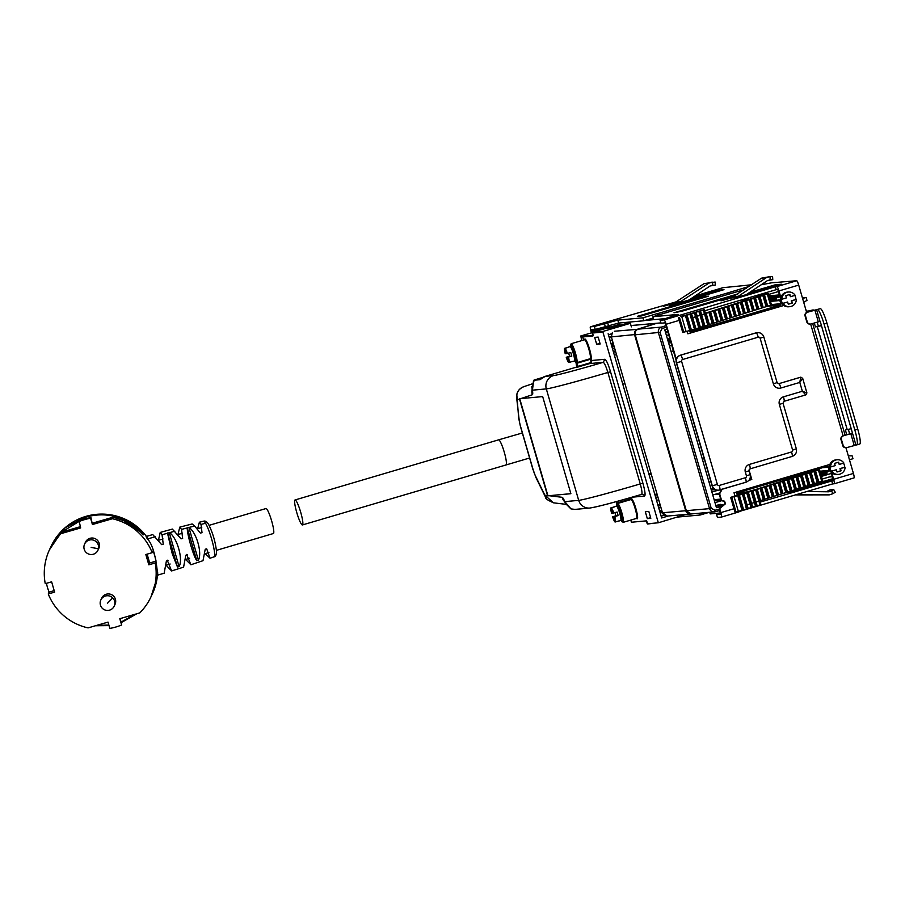 <?xml version="1.0" encoding="UTF-8"?>
<svg xmlns="http://www.w3.org/2000/svg" width="905" height="905" viewBox="0 0 905 905"><rect width="100%" height="100%" fill="white"/><g stroke="black" fill="none" stroke-linecap="round" stroke-linejoin="round"><path stroke-width="1.36" d="M610.253 325.268A3.982 3.937 84.8 0 0 609.721 327.237M611.384 343.911A4.22 4.163 84.8 0 0 612.843 342.033M612.38 348.323L614.619 348.12M613.228 351.264L615.468 351.061M609.291 337.735L611.542 337.52M610.151 340.676L612.391 340.472M609.031 336.83L611.282 336.615M665.322 331.671L667.743 331.456M667.867 331.875L665.571 332.554M767.01 306.331L780.008 305.143L690.685 331.524A0.916 0.905 84.8 0 1 689.553 330.902L689.542 330.845M780.008 305.143A1.154 1.143 84.8 0 0 780.777 303.707L779.861 300.539A0.916 0.905 84.8 0 0 778.809 299.894L777.191 300.222A0.611 0.611 84.8 0 1 776.49 299.793L776.151 298.616A0.611 0.611 84.8 0 1 776.558 297.858L780.155 296.795M802.384 297.779L806.106 297.44L802.588 298.469M803.697 302.304L806.966 300.381L806.106 297.44M669.508 346.083L671.793 345.416M666.431 335.495L668.716 334.816M670.944 342.463L668.648 343.142M657.03 494.085L655.254 494.254A8.122 8.032 84.8 0 0 654.79 494.311M710.866 481.664L709.045 482.195M659.462 504.696A4.22 4.163 84.8 0 0 659.869 503.893M719.656 492.965L712.767 495.001M721.568 500.714L714.995 502.66M715.844 505.601L720.256 504.3L723.367 505.069M737.315 495.295L736.93 493.938A0.916 0.905 84.8 0 1 737.541 492.795L826.865 466.414A1.154 1.143 84.8 0 1 828.279 467.206L829.206 470.374A0.916 0.905 84.8 0 1 828.663 471.494L827.125 472.093A0.611 0.611 84.8 0 0 826.763 472.84L827.102 474.016A0.611 0.611 84.8 0 0 827.86 474.435L831.457 473.372M849.444 459.751L852.963 458.711L852.103 455.769L848.336 455.928M718.208 490.205L711.918 492.06M655.639 497.241L657.878 497.037M656.498 500.182L658.738 499.979M655.039 495.159L657.279 494.956M711.319 490.012L715.346 489.639M659.575 510.782L661.815 510.567M658.716 507.829L660.955 507.626M658.173 505.963L660.412 505.759M714.452 500.804L721.025 500.205M832.476 476.878L830.994 476.833A1.539 1.516 84.8 0 0 831.831 476.211M859.682 444.027A15.328 2.296 -106.5 0 0 859.75 444.016L856.843 444.864A15.328 2.296 -106.5 0 1 856.775 444.887L846.933 447.556A3.066 3.032 -95.2 0 1 846.356 447.67L845.892 447.715A3.066 3.032 -95.2 0 1 842.713 445.52L840.994 439.626A3.066 3.032 -95.2 0 1 843.053 435.825L852.657 433.009M846.356 447.67A3.066 3.032 -95.2 0 1 843.177 445.475L841.469 439.592A3.066 3.032 -95.2 0 1 843.517 435.791L843.053 435.825M856.843 444.864A15.328 2.296 -106.5 0 0 854.829 429.954L824.048 324.001A15.328 2.296 -106.5 0 0 817.441 309.51L807.611 312.18A3.066 3.032 84.8 0 0 805.552 315.981L807.26 321.875A3.066 3.032 84.8 0 0 811.027 323.956L820.213 321.332L855.892 444.966M859.75 444.016A15.328 2.296 -106.5 0 0 857.736 429.094L826.955 323.153L824.048 324.001M854.207 445.418L850.791 433.642L843.517 435.791M850.791 433.642L852.476 433.19M826.955 323.153A15.328 2.296 73.5 0 0 820.349 308.65L807.136 312.225A3.066 3.032 84.8 0 0 805.088 316.026L806.796 321.909A3.066 3.032 84.8 0 0 809.986 324.103L810.45 324.069M821.435 325.54L815.428 326.897L821.027 325.789M846.752 434.739L845.349 429.898L850.96 428.8M847.238 429.728L817.317 326.728M806.366 311.49L813.165 309.895L810.258 310.754L810.642 311.196M817.192 322.135L818.335 326.038M848.37 429.445L849.659 433.88M814.285 322.995L815.428 326.897M809.217 311.614L809.002 310.868L810.258 310.754M780.913 297.745L778.933 290.935L798.696 285.098L806.4 311.58L807.203 312.202M809.002 310.868L806.977 311.411M676.318 359.342L666.125 324.25A4.604 0.69 73.5 0 0 664.146 319.906L660.186 320.268L661.046 323.209L665.005 322.847L665.661 324.295L676.125 360.314M782.225 303.922L782.746 305.698L687.823 333.73M778.933 290.935A4.604 0.69 73.5 0 0 776.954 286.58L775.325 286.738L776.173 289.679L777.802 289.532L780.744 298.808M828.935 464.695L829.478 466.561M830.96 471.675L833.392 480.815L831.752 480.974L832.611 483.915L742.756 510.454M722.156 489.254L719.645 493.791L721.613 500.578L724.645 501.223L725.403 503.836L719.294 508.893L720.584 514.131L716.511 514.493L720.504 513.09M719.294 508.893L724.939 503.87L724.181 501.268L721.149 500.623L719.181 493.836L721.624 489.413M750.392 476.335L751.331 479.537L749.012 480.227M798.696 285.098A4.604 0.69 -106.5 0 0 796.717 280.742L771.592 282.812L761.082 284.815M749.023 469.967L751.795 479.492L748.899 480.351M719.758 508.848L720.844 512.603A4.604 0.69 73.5 0 1 721.455 517.072L717.473 517.445L716.624 514.504M734.973 496.019L734.012 492.739L829.376 464.57L829.647 465.487M831.672 472.478L833.652 479.288A4.604 0.69 73.5 0 1 834.252 483.756L832.611 483.915M834.274 483.756L854.003 477.919A4.604 0.69 -106.5 0 0 854.026 477.919A4.604 0.69 -106.5 0 0 853.426 473.451L845.949 447.704M687.178 331.513L687.845 333.809L783.21 305.652L782.938 304.725M682.54 316.184A4.604 0.69 -106.5 0 0 681.589 314.748L775.325 286.738M661.046 323.209L660.084 320.257L678.06 314.499M738.899 511.925L721.455 517.072A4.604 0.69 73.5 0 1 721.432 517.083L738.876 511.925A4.604 0.69 -106.5 0 0 738.899 511.925A4.604 0.69 -106.5 0 0 739.046 511.517M716.511 514.493L717.473 517.445M834.252 483.756A4.604 0.69 73.5 0 1 834.24 483.768L854.026 477.919M776.173 289.679L704.769 310.766M741.727 510.759L739.046 511.54M831.752 480.974L760.347 502.06M744.034 289.804L735.946 292.055A4.604 0.69 73.5 0 1 735.946 292.055A4.604 0.69 73.5 0 0 735.912 292.066M666.318 312.757A4.604 0.69 73.5 0 1 666.442 312.576A4.604 0.69 73.5 0 1 666.465 312.576L652.912 316.716L653.772 319.669L664.7 318.662M652.912 316.716L678.037 314.42M749.77 292.338L775.381 284.77L781.422 284.215L735.708 297.722M733.729 296.659L738.378 296.24L766.218 277.733L761.558 278.163L731.014 298.017L735.663 297.587L731.014 298.017L721.014 300.833L731.704 297.666M775.381 284.77L775.709 285.912M742.383 301.489L741.885 299.804M682.178 311.207A4.604 0.69 73.5 0 1 682.268 311.128L673.965 312.779L737.88 293.91M682.268 311.128A4.604 0.69 73.5 0 1 682.28 311.128L735.697 295.358L682.268 311.128M720.471 512.965L710.199 513.904L709.746 512.332M832.136 480.148L831.808 479.005L786.762 492.309M778.051 495.012L780.246 494.379M792.135 491.958L787.441 492.252L782.225 493.802M833.313 479.797L792.101 491.834M833.064 478.892L831.808 479.005M793.108 476.392A3.066 3.032 84.8 0 1 793.38 477.026L793.527 477.546M776.954 282.552A4.604 4.548 84.8 0 0 774.861 282.518M775.427 282.428L772.169 282.733A4.604 4.548 84.8 0 0 771.682 282.801M766.218 277.733L769.092 276.772L761.558 278.163M772.553 276.591L769.092 276.772M769.171 279.984L772.768 279.645L767.553 280.527L746.433 294.555M738.378 296.24L735.731 297.711M806.875 491.517L828.923 491.8L831.537 490.985L833.019 493.666L835.202 492.207M833.019 493.666L829.297 494.865L796.932 494.447M795.359 494.911L829.297 494.865M787.972 492.207L793.38 491.596M787.961 492.15L793.119 491.664M826.073 491.766L831.095 491.245M826.435 491.664L829.987 489.877L833.709 489.537L835.236 492.218M831.537 490.985L833.754 489.537M704.407 309.533L687.099 315.155L688.207 318.979L687.449 319.216L686.341 315.393L680.899 316.671A126.904 3.722 163.8 0 1 683.354 315.947A112.424 3.303 163.8 0 1 684.723 315.517L704.407 309.533L705.402 313.639L700.99 314.94L768.232 293.774L760.89 294.193M686.341 315.393L687.099 315.155M695.368 312.542L696.477 316.365L700.911 315.053L691.058 318.164L689.949 314.34M696.477 316.365L695.312 312.644M690.877 313.956L691.986 317.779L696.454 316.467L699.701 327.644L696.499 316.354M691.986 317.779L691.058 318.164M768.617 294.442L778.617 291.489M699.746 327.542L771.479 304.962L768.345 293.514M755.064 295.912L761.591 295.324M761.535 295.369L705.459 313.164M682.755 332.497L678.388 317.485L682.755 332.497L699.701 327.644M694.497 329.296L691.239 318.119M741.896 299.838L749.951 299.103M742.258 301.06L744.374 300.856M741.308 492.467L741.093 491.754M741.478 492.456L741.252 491.698M759.962 500.725L760.913 504.707L735.041 512.366M748.197 508.633L743.831 493.621L746.693 492.806L749.94 503.995L745.46 505.409L746.568 509.232M821.469 476.392L831.469 473.439M822.238 479.039L832.249 476.087M818.471 470.125L821.717 481.302L818.855 482.116L815.597 470.939L819.489 469.571L814.704 470.012M819.489 469.571L822.747 480.759L821.717 481.302M818.855 482.116L818.143 482.433L814.941 471.143L818.188 482.331M751.059 507.818L749.951 503.995L750.901 503.599L818.143 482.433M736.885 493.734L744.589 493.033A112.424 3.303 -16.2 0 0 735.618 495.827A126.904 3.722 -16.2 0 0 733.163 496.551L730.652 497.377L735.052 512.388L730.652 497.377L734.079 496.675L738.435 511.687M745.641 505.363L742.394 494.175L734.079 496.675M742.394 494.175L743.163 493.836L746.41 505.013M743.831 493.621L743.163 493.836M746.693 492.806L747.654 492.422L750.901 503.599M752.677 507.219L748.311 492.207L747.654 492.422M748.311 492.207L752.134 490.996L755.381 502.185M757.168 505.793L752.802 490.793L752.134 490.996M752.802 490.793L756.625 489.582L759.872 500.759M760.539 500.556L757.281 489.367L756.625 489.582M757.281 489.367L761.105 488.157L764.352 499.345M765.019 499.141L761.772 487.953L761.105 488.157M761.772 487.953L765.596 486.743L768.843 497.931M769.51 497.716L766.252 486.539L765.596 486.743M766.252 486.539L770.076 485.329L773.334 496.506M773.99 496.302L770.743 485.114L770.076 485.329M770.743 485.114L774.567 483.904L777.814 495.092M778.481 494.877L775.234 483.7L774.567 483.904M775.234 483.7L779.047 482.489L782.305 493.678M782.961 493.463L779.714 482.286L779.047 482.489M779.714 482.286L783.538 481.075L786.784 492.252M787.452 492.048L784.205 480.86L783.538 481.075M784.205 480.86L788.017 479.65L791.275 490.838M791.932 490.623L788.685 479.446L788.017 479.65M788.685 479.446L792.509 478.236L795.755 489.424M796.423 489.209L793.176 478.032L792.509 478.236M793.176 478.032L797 476.822L800.246 487.999M800.902 487.795L797.656 476.607L797 476.822M797.656 476.607L801.479 475.397L804.726 486.585M805.393 486.37L802.147 475.193L801.479 475.397M802.147 475.193L805.97 473.982L809.217 485.171M809.885 484.956L806.627 473.768L805.97 473.982M806.627 473.768L810.45 472.568L813.697 483.745M814.364 483.542L811.118 472.353L810.45 472.568M811.118 472.353L814.896 471.256M815.597 470.939L814.941 471.143M808.878 471.731L812.747 471.392M812.679 471.437L756.433 489.277L746.749 491.969L737.485 492.818M795.54 475.668L801.095 475.159M793.402 477.116L795.529 476.924M703.038 293.899A4.604 0.69 73.5 0 1 703.196 293.525A4.604 0.69 73.5 0 1 703.219 293.514L722.982 287.677A4.604 0.69 -106.5 0 0 722.959 287.677L750.437 284.939A4.604 4.548 -95.2 0 1 751.523 284.837M747.259 285.222A4.604 4.548 -95.2 0 1 747.756 285.143L751.003 284.849M673.377 350.857L671.091 351.536M649.168 474.955L651.283 474.333M702.382 459.242L704.203 458.711M609.269 327.372L608.793 325.687M591.893 332.757L591.259 329.782L595.219 329.42L618.658 323.062L643.772 320.766L653.274 317.96M591.451 332.882L590.999 331.309A4.604 0.69 73.5 0 1 590.388 326.841L594.359 326.467L595.219 329.42M649.145 474.876L651.261 474.243M702.359 459.152L704.169 458.62M703.196 293.525L722.959 287.677A4.604 0.69 -106.5 0 0 722.948 287.688M653.591 523.226L647.697 524.018A4.604 0.69 73.5 0 1 646.102 520.884M590.388 326.841A4.604 0.69 73.5 0 1 590.411 326.829L607.855 321.682A4.604 0.69 -106.5 0 0 607.832 321.682A4.604 0.69 -106.5 0 0 607.809 321.694L590.388 326.841M643.772 320.766L642.923 317.825L617.798 320.121L594.359 326.467M607.855 321.682L677.087 301.569M703.219 293.514L694.248 296.501M709.056 512.388L700.21 515.002L699.689 513.214M700.21 515.002L677.743 517.06M642.923 317.825L657.166 313.616L657.664 315.313M657.166 313.616L657.867 313.549A4.604 0.69 73.5 0 1 658.817 314.974M749.102 286.444L727.349 293.028A4.604 0.69 73.5 0 1 728.242 294.329M751.116 285.109L749.272 285.279L750.437 284.928M674.259 303.118L663.557 306.275L673.558 303.458L678.218 303.039L669.61 305.72L723.977 289.657L717.925 290.211L718.253 291.353M711.726 285.426L715.323 285.098L715.142 282.032L704.113 283.604L708.762 283.186L678.252 303.164M717.925 290.211L692.325 297.779M641.815 315.019L704.328 296.557L708.513 296.173L641.645 315.924L637.448 316.309L641.815 315.019L642.041 315.8M642.052 314.997A4.604 0.69 73.5 0 1 642.618 315.641M700.199 297.824A4.604 0.69 73.5 0 1 700.764 298.458M704.328 296.557L704.554 297.338M613.466 352.068L615.705 351.853M614.314 355.009L616.554 354.805M708.762 283.186L711.635 282.224M704.113 283.604L673.558 303.458L678.275 303.164M680.933 301.682L676.273 302.1M715.323 285.098L710.097 285.969L688.988 299.996M615.592 319.725L608.726 321.603M608.895 326.094L610.004 325.777M651 473.36L648.885 473.994M622.81 384.229L624.925 383.607M651 473.338L648.862 473.903M661.136 516.178L664.236 515.262M608.137 333.741L661.657 517.965L668.444 515.963M660.243 513.09L662.358 512.456M592.843 335.303L583.103 336.196A0.611 0.611 84.8 0 0 582.696 336.954L592.888 336.027L592.221 333.063L602.922 332.09L658.331 522.785L685.888 514.425M658.331 522.785L647.528 523.78L646.679 520.839L631.418 522.23L630.796 520.092M602.922 332.09A0.611 0.611 -95.2 0 1 603.33 331.321L630.366 323.334L631.396 326.875M596.678 344.296L594.675 337.407L598.16 337.079L600.162 343.979L596.678 344.296L599.981 343.323M647.324 518.633L645.322 511.732L648.817 511.416L650.819 518.305L647.324 518.633L650.627 517.649M603.33 331.321L592.537 332.316L592.221 333.063L592.537 332.316L619.574 324.329L605.502 328.583L610.604 328.108L625.253 323.809L630.366 323.334M608.432 334.737L611.542 333.821M592.175 332.667L580.829 335.936L581.655 340.631M631.317 497.388L631.701 498.7A0.611 0.588 -48.6 0 1 631.26 499.458L631.701 498.7A10.577 1.584 73.5 0 1 636.566 511.144A10.577 1.584 73.5 0 1 636.566 518.373M584.585 339.771A10.577 1.584 73.5 0 1 588.612 346.129A10.577 1.584 73.5 0 1 591.135 359.081L591.553 360.507L604.857 359.285C606.282 359.93 608.183 364.082 610.536 371.763L642.912 483.225L640.254 483.937C641.973 490.205 642.414 493.689 641.577 494.39L641.622 494.379A2.455 2.421 -95.2 0 1 644.586 496.064L631.871 497.23M604.857 359.285L603.216 362.328C604.404 362.848 605.954 366.22 607.866 372.475L610.536 371.763M591.135 359.081L590.365 358.674A0.611 0.6 23.8 0 1 591.135 359.081M620.208 325.291L619.925 324.295M533.814 381.627L534.052 380.066L542.808 377.396L533.724 380.304M564.596 501.698A10.736 10.588 -83.1 0 1 562.107 497.298A12.263 1.833 73.5 0 1 564.799 501.63L570.987 508.904L574.992 509.402L589.845 508.044A10.736 10.611 -95.2 0 1 578.691 500.363A56.721 1.663 -16.2 0 0 640.254 483.937L607.866 372.475A56.721 1.663 163.8 0 1 546.315 388.901A10.736 10.611 -95.2 0 1 553.498 375.586L545.217 376.344L577.051 366.944L545.217 376.344A10.736 10.611 84.8 0 0 542.434 377.634L539.946 379.681L533.724 380.281L532.423 390.168L531.755 386.74M562.107 497.298L549.03 495.714L570.885 493.711L542.672 396.594L519.413 398.72L547.627 495.838L570.874 493.655M547.536 495.533L544.878 495.205L546.36 498.474M535.33 475.645L544.878 495.205L553.498 502.818C541.575 497.399 547.729 498.135 545.511 497.128L535.862 477.354A10.736 7.93 -26 0 1 535.33 475.645A8.428 1.256 73.5 0 1 533.068 469.48L535.862 477.354M549.03 495.714L547.627 495.838M532.095 389.501A10.736 10.611 71.5 0 0 532.321 394.75A12.263 1.833 73.5 0 0 532.423 390.168L546.315 388.901L578.691 500.363L564.799 501.63L565.908 504.538M519.504 399.037L517.162 399.818C515.76 393.46 518.056 389.06 524.063 386.593M532.016 383.935L523.735 386.695C520.013 388.087 517.705 390.666 516.8 394.444L518.678 418.121L520.398 426.3L532.932 469.469M533.068 469.48L520.522 426.312A8.428 1.256 73.5 0 1 519.176 420.056L516.631 397.634M519.719 398.698L547.921 495.759M614.257 506.958L614.235 506.879A7.511 1.12 73.5 0 1 614.393 506.71A7.511 1.12 73.5 0 1 614.699 506.834L611.361 507.818L612.9 513.112L617.108 512.049A7.511 1.12 73.5 0 1 617.663 513.814A7.511 1.12 73.5 0 1 618.138 515.579L614.8 516.563A7.511 1.12 73.5 0 1 615.457 521.947L618.805 520.952A7.511 1.12 73.5 0 1 618.647 521.122A7.511 1.12 73.5 0 1 618.432 521.065M618.138 515.579L613.918 516.653L615.457 521.947M616.825 515.793L613.454 516.687L615.434 521.857M612.877 513.033L610.898 507.863L614.235 506.879M614.993 521.981A7.511 1.12 73.5 0 1 612.583 516.766L615.932 515.782A7.511 1.12 73.5 0 1 615.377 514.017A7.511 1.12 73.5 0 1 615.004 512.671M612.436 513.158L611.554 513.237A7.511 1.12 73.5 0 1 610.898 507.863M611.361 507.818A7.511 1.12 73.5 0 1 613.771 513.033M613.918 516.653L614.8 516.563M612.583 516.766L613.454 516.687M615.932 515.782L616.803 515.703M567.921 347.452L567.899 347.362A7.511 1.12 73.5 0 1 568.046 347.203A7.511 1.12 73.5 0 1 568.363 347.328L565.014 348.312L566.553 353.606L570.772 352.543A7.511 1.12 73.5 0 1 571.315 354.308A7.511 1.12 73.5 0 1 571.802 356.072L568.453 357.056A7.511 1.12 73.5 0 1 569.121 362.43L572.469 361.446A7.511 1.12 73.5 0 1 572.311 361.615A7.511 1.12 73.5 0 1 572.084 361.559M571.802 356.072L567.582 357.136L569.121 362.43M570.489 356.276L567.118 357.181L569.098 362.351M566.53 353.516L564.55 348.357L567.899 347.362M568.657 362.475A7.511 1.12 73.5 0 1 566.247 357.26L569.584 356.276A7.511 1.12 73.5 0 1 569.041 354.511A7.511 1.12 73.5 0 1 568.668 353.165M566.089 353.651L565.218 353.731A7.511 1.12 73.5 0 1 564.55 348.357M565.014 348.312A7.511 1.12 73.5 0 1 567.424 353.527M567.582 357.136L568.453 357.056M566.247 357.26L567.118 357.181M569.584 356.276L570.455 356.197M800.891 377.181A1.539 1.516 84.8 0 0 800.484 377.238L778.911 383.652A4.604 0.69 -106.5 0 1 780.902 388.007L799.794 382.43L802.667 378.301L800.721 377.215L802.599 378.256M757.293 332.621A6.131 6.064 84.8 0 0 756.026 332.848L680.436 355.179A6.131 6.064 84.8 0 0 676.329 362.781L712.065 485.793A6.131 6.064 84.8 0 0 718.559 490.171M780.902 388.007A6.131 6.064 84.8 0 1 773.368 383.833L760.121 338.221A1.539 1.516 84.8 0 0 758.243 337.18L682.642 359.5A1.539 1.516 84.8 0 0 681.623 361.412L717.36 484.424A1.539 1.516 84.8 0 0 719.237 485.465L745.403 477.738A1.539 1.516 84.8 0 0 746.433 475.838L745.324 472.014A6.131 6.064 84.8 0 1 749.431 464.412L791.581 451.957A1.539 1.516 84.8 0 0 792.61 450.057L779.352 404.445A6.131 6.064 84.8 0 1 783.458 396.831L802.362 391.254L799.794 382.43L800.721 377.215L778.911 383.652A1.539 1.516 84.8 0 1 778.628 383.709L777.033 382.611M783.458 396.831A4.604 0.69 73.5 0 1 784.069 401.311L805.846 394.874L802.362 391.254L806.921 392.94L802.667 378.301M794.748 295.437A7.353 7.274 -95.2 0 1 795.891 299.476L796.355 299.431A7.353 7.274 -95.2 0 1 789.748 306.671L788.662 306.772A7.353 7.274 -95.2 0 1 785.936 292.383A7.353 7.274 -95.2 0 1 787.316 292.111L788.413 292.021A7.353 7.274 -95.2 0 1 795.156 295.313L790.518 296.682L789.873 294.442L785.8 295.652L786.445 297.881L781.807 299.25A7.353 7.274 -95.2 0 1 788.413 292.021M789.748 306.671A7.353 7.274 -95.2 0 1 783.006 303.379L782.542 303.413A7.353 7.274 -95.2 0 1 781.343 299.295L781.807 299.25M796.355 299.431L791.717 300.799L792.361 303.039L788.3 304.238L787.644 302.01L783.006 303.379M790.518 296.682L789.432 294.577M787.644 302.01L782.542 303.413M795.891 299.476L791.253 300.845L791.898 303.085L788.266 304.159M776.332 296.67A4.604 4.548 -95.2 0 1 778.775 295.664L779.805 295.573M843.483 463.179A7.353 7.274 -95.2 0 1 844.625 467.229L845.089 467.184A7.353 7.274 -95.2 0 1 838.483 474.424L837.397 474.525A7.353 7.274 -95.2 0 1 834.67 460.125A7.353 7.274 -95.2 0 1 836.05 459.864L837.148 459.763A7.353 7.274 -95.2 0 1 843.89 463.066L839.252 464.435L838.607 462.195L834.534 463.394L835.179 465.634L830.541 467.003A7.353 7.274 -95.2 0 1 837.148 459.763M838.483 474.424A7.353 7.274 -95.2 0 1 831.74 471.12L831.276 471.166A7.353 7.274 -95.2 0 1 830.077 467.048L830.541 467.003M845.089 467.184L840.451 468.552L841.096 470.792L837.034 471.991L836.378 469.752L831.74 471.12M839.252 464.435L838.166 462.331M836.378 469.752L831.276 471.166M844.625 467.229L839.987 468.598L840.632 470.826L837.001 471.901M265.923 508.565A13.032 1.934 73.5 0 1 265.98 508.542A13.032 1.934 73.5 0 1 266.036 508.531A13.032 1.934 73.5 0 1 271.579 520.68A13.032 1.934 73.5 0 1 273.355 533.531A13.032 1.934 73.5 0 1 273.299 533.543M302.383 524.957A13.032 1.934 73.5 0 1 296.84 512.807A13.032 1.934 73.5 0 1 295.053 499.956A13.032 1.934 73.5 0 1 295.109 499.945A13.032 1.934 73.5 0 1 300.652 512.094A13.032 1.934 73.5 0 1 302.44 524.945A13.032 1.934 73.5 0 1 302.383 524.957M498.553 439.864A13.032 1.934 73.5 0 1 498.61 439.841A13.032 1.934 73.5 0 1 498.666 439.83A13.032 1.934 73.5 0 1 504.209 451.98A13.032 1.934 73.5 0 1 505.997 464.831A13.032 1.934 73.5 0 1 505.94 464.842A13.032 1.934 -106.5 0 0 505.997 464.831A13.032 1.934 -106.5 0 0 504.209 451.98A13.032 1.934 -106.5 0 0 498.666 439.83A13.032 1.934 -106.5 0 0 498.61 439.841L522.332 432.986M157.64 572.254C157.99 587.074 157.583 548.837 147.458 539.007C145.479 535.839 145.66 535.703 148.024 538.611M152.741 534.572L161.622 544.606L163.239 544.143L162.052 534.765L169.484 532.672C177.052 537.536 183.398 559.414 179.088 566.553L169.201 532.513M158.432 540.308L160.219 532.434L162.052 534.765M172.357 529.097L181.045 538.86L182.652 538.396L181.532 529.402L179.778 527.129L177.991 534.527M181.532 529.402L188.964 527.457C196.374 532.151 202.426 553 198.387 560.161L188.874 527.4M188.964 527.457L194.632 525.997L192.154 523.972L179.778 527.129M194.632 525.997L200.401 533.113L202.007 532.649L201.012 524.391L199.383 522.208L197.641 528.724M199.383 522.208L203.523 521.223A18.552 2.749 73.5 0 1 205.559 523.271A18.552 2.749 73.5 0 1 212.664 542.864A18.552 2.749 73.5 0 1 214.032 556.813L210.017 558.238L205.265 553.645M186.668 554.437L190.887 564.765L185.627 559.448M166.079 565.218L171.588 570.931L183.591 567.141L185.819 555.263L187.414 554.776M167.255 560.184L171.588 570.931M200.401 533.113L202.007 532.649M187.222 527.909C187.154 534.561 193.365 556.066 196.792 560.704L198.387 560.161M181.045 538.86L182.652 538.396M167.538 533.215L172.244 553.769L177.482 567.062L179.088 566.553M161.622 544.606L163.239 544.143M168.002 560.523L166.396 561.021L164.156 573.193M190.887 564.765L203.003 560.681L205.175 549.527L206.77 549.03L206.023 548.702M210.017 558.238L206.77 549.03M61.269 532.321L86.224 517.038C99.267 513.429 111.948 514.323 124.257 519.708C134.551 525.07 140.965 529.821 143.499 533.961A90.443 90.376 24.8 0 0 142.277 533.678M155.309 585.139L156.633 579.268M108.883 625.083L96.88 625.344M135.264 614.224L121.236 621.984M121.621 625.004A55.952 55.906 24.8 0 1 109.844 628.409L108.012 622.108L88.215 627.855A0.611 0.611 24.8 0 1 87.909 627.855A55.952 55.906 24.8 0 1 48.248 593.963L54.617 592.119L51.63 581.813L45.25 583.668A55.952 55.906 24.8 0 1 60.59 533.837L61.563 532.14A0.611 0.611 -155.2 0 0 61.302 532.298L60.85 533.678L80.658 527.943L79.131 520.986A55.952 55.906 24.8 0 1 90.907 517.581L92.434 524.527L112.243 518.791A0.611 0.611 24.8 0 1 112.548 518.78A55.952 55.906 24.8 0 1 152.21 552.672L153.058 550.828A55.952 55.906 24.8 0 1 156.056 561.134L155.196 562.978A55.952 55.906 24.8 0 1 139.856 612.809A0.611 0.611 -155.2 0 1 139.596 612.968L119.788 618.703L121.621 625.004L120.252 618.567M109.03 625.615L95.466 625.751L109.03 625.615M61.563 532.14L80.296 526.699L61.563 532.14A0.611 0.611 0 0 0 61.302 532.287L50.137 548.317M143.216 534.584L143.827 534.154C141.338 529.821 134.902 524.832 124.517 519.165C112.073 513.723 99.267 512.818 86.077 516.472L65.16 527.796L50.963 546.53A55.952 55.906 24.8 0 1 146.452 536.416M48.248 593.963L49.096 592.119A55.952 55.906 24.8 0 1 46.415 583.329M49.096 592.119L54.187 590.637M157.459 575.184A55.952 55.906 24.8 0 1 152.538 593.51L156.803 578.849L151.735 595.241M124.517 519.165L124.257 519.708A101.858 101.779 24.8 0 0 121.349 519.708M112.243 518.791L112.955 517.241A0.611 0.611 24.8 0 1 113.261 517.23L123.793 520.737C134.144 526.472 140.716 531.156 143.522 534.81A0.611 0.611 -155.2 0 0 143.273 534.64M152.085 594.461L152.436 593.725L152.085 594.461M136.712 613.805L121.394 622.527L136.712 613.805M147.119 554.154L149.676 562.978L156.056 561.134M78.826 521.642A55.952 55.906 24.8 0 1 90.602 518.226L90.907 517.581M92.434 524.527L90.602 518.226M155.196 562.978L148.827 564.822L145.829 554.527L152.21 552.672M148.827 564.822L149.676 562.978M97.321 540.183A7.353 7.353 24.8 0 1 98.781 548.453L97.944 550.251A7.353 7.353 24.8 0 1 84.086 545.579A7.353 7.353 24.8 0 1 93.622 540.206A7.353 7.353 24.8 0 1 97.944 550.251A7.353 7.353 0 0 1 84.086 545.579A7.353 7.353 0 0 1 84.584 544.075L85.421 542.276A7.353 7.353 24.8 0 1 97.321 540.183M112.729 597.9A7.353 7.353 -155.2 0 0 100.84 599.992L101.665 598.194A7.353 7.353 24.8 0 1 113.566 596.101A7.353 7.353 24.8 0 1 115.026 604.37L114.188 606.169A7.353 7.353 -155.2 0 0 112.729 597.9L107.39 603.341M807.283 311.23A71.28 10.656 -106.5 0 0 805.903 309.883M632.9 325.393L656.261 323.334L637.618 329.182C635.084 330.257 634.088 332.146 634.609 334.861L685.696 510.737L662.46 512.773L667.234 516.076L690.764 513.995M668.037 515.929C665.345 516.404 663.489 515.352 662.471 512.784L611.361 336.909L662.471 512.784M691.273 513.882C688.581 514.357 686.714 513.305 685.696 510.737L686.262 510.601M611.361 336.909L612.402 332.474L611.361 336.909L636.26 334.42M633.07 325.37L633.081 325.37A1.539 1.539 0 0 1 633.364 325.325L656.125 323.345M656.883 323.277L656.917 323.266A1.539 1.539 0 0 1 657.2 323.221L656.747 323.289A1.539 1.516 85 0 0 656.148 323.334M691.873 513.825C689.18 514.3 687.325 513.248 686.307 510.68L691.069 513.972L715.108 511.778C712.405 512.253 710.549 511.201 709.531 508.633L686.307 510.68L635.208 334.816C634.688 332.09 635.695 330.201 638.206 329.137L661.453 327.09C658.919 328.153 657.924 330.042 658.444 332.769L709.531 508.633L711.194 508.191L714.916 510.284L715.108 511.778L714.305 511.925M656.894 323.277L660.854 322.927L656.917 323.266M667.042 329.035L664.802 329.906L716.443 507.671L721.195 506.71M644.654 320.506L664.655 318.673M771.558 304.555L780.777 303.707M770.63 301.388L779.861 300.539M770.336 300.358L776.49 299.793M769.985 299.182L776.151 298.616M769.782 298.469L776.558 297.858M769.454 297.315L780.031 296.354M769.352 296.987L776.852 296.308M769.046 295.935L779.624 294.962M769.035 295.89L779.612 294.928M611.791 346.332L614.043 346.117M668.082 341.174L670.503 340.959M611.656 345.834L613.895 345.631M667.935 340.676L670.356 340.461M611.327 344.703L613.567 344.5M667.607 339.556L670.028 339.33M654.813 494.402L657.053 494.187M711.092 489.243L714.226 488.96M820.948 474.582L827.102 474.016M820.609 473.406L826.763 472.84M820.405 472.715L827.125 472.093M820.269 472.252L828.663 471.494M819.975 471.222L829.206 470.374M822.385 467.738L828.279 467.206M659.711 511.257L661.951 511.054M715.991 506.11L722.812 505.488M657.924 505.114L660.164 504.9M714.215 499.956L720.787 499.356M716.353 493.949L719.26 493.678M829.138 477.003L830.994 476.833M857.736 429.094L854.829 429.954M820.349 308.65L817.441 309.51M816.559 309.589L819.987 321.354M818.29 321.807L814.873 310.042M845.123 435.215L812.667 323.47M810.642 324.035L843.121 435.814M720.844 512.603L733.955 508.734M833.652 479.288L853.426 473.451M666.125 324.25L679.236 320.381M776.954 286.58L796.717 280.742M664.146 319.906L681.589 314.748M666.465 312.576L735.946 292.055L666.442 312.576M769.997 276.726L770.178 279.781M705.402 313.639L704.294 309.804M703.411 310.087L704.52 313.911M704.893 325.913L700.538 310.901M699.848 311.116L704.237 326.117M704.192 326.23L699.803 311.23M698.92 311.501L703.275 326.513M700.413 327.327L696.058 312.315M694.44 312.926L698.796 327.938M695.922 328.753L691.567 313.741M691.94 317.893L690.832 314.058M771.479 304.962L768.232 293.774M695.221 329.058L691.963 317.881M695.266 328.956L692.02 317.779M707.767 325.099L704.509 313.911M708.672 324.805L705.425 313.628M708.717 324.703L705.47 313.515M709.384 324.499L706.138 313.311M712.246 323.685L709 312.497M713.163 323.39L709.916 312.214M713.208 323.289L709.961 312.101M713.875 323.074L710.617 311.897M716.737 322.259L713.491 311.082M717.642 321.976L714.396 310.788M717.688 321.863L714.441 310.687M718.355 321.66L715.108 310.472M721.217 320.845L717.97 309.657M722.133 320.551L718.887 309.374M722.179 320.449L718.932 309.261M722.846 320.234L719.588 309.058M725.708 319.431L722.462 308.243M726.613 319.137L723.367 307.949M726.67 319.035L723.412 307.847M727.326 318.82L724.079 307.643M730.188 318.006L726.941 306.829M731.104 317.723L727.858 306.535M731.15 317.61L727.903 306.433M731.817 317.406L728.559 306.218M734.679 316.592L731.432 305.404M735.584 316.298L732.337 305.121M735.641 316.196L732.383 305.008M736.297 315.981L733.05 304.804M739.159 315.178L735.912 303.99M740.075 314.883L736.828 303.695M740.12 314.782L736.874 303.594M740.788 314.567L737.541 303.39M743.65 313.752L740.403 302.575M744.566 313.469L741.308 302.281M744.611 313.356L741.353 302.18M745.268 313.153L742.021 301.965M748.141 312.338L744.883 301.15M749.046 312.044L745.799 300.867M749.091 311.942L745.844 300.754M749.759 311.727L746.512 300.551M752.621 310.913L749.374 299.736M753.537 310.63L750.279 299.442M753.582 310.528L750.336 299.34M754.238 310.313L750.992 299.125M757.112 309.499L753.854 298.322M758.017 309.216L754.77 298.028M758.062 309.103L754.815 297.926M758.729 308.899L755.483 297.711M761.591 308.085L758.345 296.897M762.508 307.791L759.261 296.614M762.553 307.689L759.306 296.501M763.209 307.474L759.962 296.297M766.083 306.659L762.825 295.483M766.988 306.376L763.741 295.188M767.033 306.275L763.786 295.087M767.7 306.06L764.454 294.872M770.562 305.245L767.316 294.068M691.454 330.155L688.207 318.979M690.707 330.393L687.449 319.216M683.829 332.406L679.463 317.395M681.816 316.795L686.171 331.807M689.836 330.766L685.481 315.755M686.295 315.494L690.651 330.506M756.58 489.684L760.913 504.707M755.664 489.978L760.03 504.979M755.37 502.218L756.467 506.019M752.089 491.11L756.422 506.121M751.173 491.392L755.539 506.404M750.879 503.633L751.987 507.434M750.833 503.723L751.942 507.535M746.399 505.058L747.496 508.848M746.342 505.137L747.451 508.961M743.718 510.047L742.609 506.223L741.851 506.461L742.96 510.284M819.376 469.831L822.622 481.019M746.365 505.126L743.118 493.938M750.856 503.7L747.609 492.524M760.155 488.553L763.401 499.741M764.306 499.447L761.06 488.27M764.635 487.139L767.881 498.327M768.798 498.033L765.551 486.856M769.126 485.725L772.372 496.902M773.277 496.619L770.031 485.431M773.605 484.299L776.852 495.488M777.768 495.193L774.522 484.017M778.096 482.885L781.343 494.073M782.259 493.779L779.001 482.591M782.576 481.471L785.823 492.648M786.739 492.365L783.492 481.177M787.067 480.046L790.314 491.234M791.23 490.94L787.972 479.763M791.547 478.632L794.805 489.82M795.71 489.526L792.463 478.338M796.038 477.218L799.285 488.395M800.201 488.112L796.943 476.924M800.518 475.792L803.776 486.981M804.681 486.686L801.434 475.51M805.009 474.378L808.256 485.555M809.172 485.272L805.925 474.084M809.489 472.964L812.747 484.141M813.652 483.858L810.405 472.67M813.98 471.539L817.226 482.727M741.851 506.461L738.604 495.273M742.609 506.223L739.351 495.035M731.726 497.286L736.093 512.287M737.733 495.635L742.1 510.646M738.548 495.386L742.915 510.386M591.463 331.275L608.907 326.117M613.443 351.988L615.558 351.366M604.483 323.764L605.332 326.716M607.685 322.825L608.533 325.766M617.798 320.121L618.658 323.062M746.139 287.338L746.399 288.243M657.867 313.549L727.349 293.028M712.721 285.233L712.54 282.168M582.696 336.954L583.601 340.054L582.696 336.954A0.611 0.611 0 0 1 583.103 336.196L585.252 335.529L580.829 335.936M642.912 483.225C645.027 490.917 645.582 495.205 644.586 496.064M534.052 380.066L540.172 379.5M592.187 332.972L593.307 335.269A0.611 0.611 84.8 0 0 592.888 336.027M621.034 520.364A9.355 1.403 73.5 0 0 622.063 516.438A9.355 1.403 73.5 0 0 617.459 504.153A0.611 0.588 -48.6 0 1 617.889 503.406L631.26 499.458A9.966 1.493 73.5 0 1 635.423 509.549A9.966 1.493 73.5 0 1 636.498 518.407L636.611 518.327M630.649 497.58L631.023 498.881L616.972 503.01L617.459 504.153M553.498 375.586A45.985 1.346 -16.2 0 0 603.216 362.328L589.902 363.55L576.643 367.373A0.611 0.611 84.8 0 0 577.062 366.604L576.225 362.226A0.611 0.6 23.8 0 0 576.994 362.622L590.365 358.674A9.966 1.493 73.5 0 0 588.51 348.086A9.966 1.493 73.5 0 0 584.517 339.782L584.653 339.782M590.875 360.688L591.553 360.507A2.455 2.421 -95.2 0 1 589.902 363.55L589.641 362.973A1.844 1.821 84.8 0 0 590.875 360.688L590.456 359.262L577.085 363.21L576.994 362.622A9.966 1.493 73.5 0 0 575.139 352.034A9.966 1.493 73.5 0 0 571.146 343.73L584.517 339.782M591.859 507.66A45.985 1.346 -16.2 0 0 641.577 494.39M580.512 336.683L582.752 336.479M617.221 501.359L617.889 503.406A9.966 1.493 73.5 0 1 622.052 513.497A9.966 1.493 73.5 0 1 623.126 522.355L636.498 518.407M577.209 367.17L576.643 367.373M589.641 362.973L578.012 366.401L577.085 363.21L576.406 363.391M616.282 501.619L616.882 504.209A0.611 0.6 -156.2 0 1 616.905 503.791L616.69 503.033M616.803 506.053A9.355 1.403 73.5 0 1 616.882 504.209M616.543 501.54L616.972 503.01M575.648 362.283A9.355 1.403 73.5 0 1 574.686 360.857L575.829 362.566A0.611 0.588 131.4 0 1 575.648 362.283L575.784 362.52M571.146 343.73L570.444 346.547A9.355 1.403 73.5 0 1 573.555 349.522A9.355 1.403 73.5 0 1 576.225 362.226M577.062 366.604L576.134 363.414L576.734 367.328L577.628 367.045M532.321 394.75L520.816 398.596M576.926 367.34A0.611 0.611 -95.2 0 0 577.333 366.582L578.272 366.978M519.176 420.056A10.736 8.337 174.3 0 1 518.678 418.121M619.699 513.214A7.511 1.12 73.5 0 1 620.683 520.522C622.233 521.212 622.233 518.667 620.683 512.886C619.009 507.343 617.595 505.081 616.429 506.11A7.511 1.12 73.5 0 1 619.699 513.214M573.351 353.697A7.511 1.12 73.5 0 1 574.347 361.016C575.885 361.695 575.885 359.149 574.347 353.38C572.673 347.825 571.247 345.574 570.082 346.604A7.511 1.12 73.5 0 1 573.351 353.697M779.352 404.445L783.074 403.223L784.069 401.311A4.604 0.69 73.5 0 1 784.047 401.311L805.869 394.874L806.921 392.94M792.61 450.057L796.332 448.835L783.017 403.211M750.053 468.869L792.169 456.437A4.604 0.69 -106.5 0 0 792.192 456.425C795.642 455.034 797.022 452.5 796.332 448.835L796.276 448.835M749.431 464.412A4.604 0.69 73.5 0 1 750.03 468.881L792.192 456.425A4.604 0.69 -106.5 0 0 791.581 451.957M750.03 468.881A4.604 0.69 73.5 0 1 750.007 468.881L748.989 470.781M745.324 472.014L749.046 470.792L750.098 474.616M746.433 475.838L750.155 474.616C750.845 478.281 749.464 480.815 746.014 482.207A4.604 0.69 -106.5 0 0 746.014 482.207A4.604 0.69 -106.5 0 0 745.403 477.738M719.237 485.465A4.604 0.69 73.5 0 1 719.848 489.944A4.604 0.69 73.5 0 1 719.826 489.944A6.131 6.064 84.8 0 1 718.672 490.159L745.992 482.218L719.848 489.944M681.623 361.412L676.567 362.758L712.303 485.77L717.36 484.424M712.065 485.793L712.303 485.77A6.131 6.064 84.8 0 0 718.672 490.159L718.446 490.182M758.243 337.18A4.604 0.69 -106.5 0 0 756.263 332.825L680.662 355.156A4.604 0.69 73.5 0 1 682.642 359.5M680.436 355.179L680.662 355.156A6.131 6.064 84.8 0 0 676.567 362.758L676.329 362.781M773.368 383.833L777.09 382.623L763.843 336.999C762.745 334.002 760.596 332.542 757.406 332.61A6.131 6.064 84.8 0 1 763.786 336.999L760.121 338.221M757.18 332.633L757.406 332.61A6.131 6.064 84.8 0 0 756.263 332.825L756.026 332.848M147.458 539.007L155.343 536.688M169.484 532.672L174.914 531.178M201.012 524.391L205.559 523.271M196.792 560.704L187.233 527.807M177.482 567.062L167.583 532.955M112.955 517.241L92.525 523.158L112.955 517.241A0.611 0.611 0 0 1 113.261 517.23L112.548 518.78M143.827 534.154L143.522 534.81M156.475 579.619L156.757 579.019A0.611 0.611 -155.2 0 0 156.803 578.849M91.145 547.423L98.453 548.758M102.299 608.262A7.353 7.353 -155.2 0 0 114.188 606.169A7.353 7.353 0 0 1 102.299 608.273A7.353 7.353 -155.2 0 1 100.84 599.992A7.353 7.353 0 0 0 102.299 608.273M614.371 331.23L637.742 329.307M686.307 510.669L635.197 334.805L660.096 332.327L711.194 508.191M719.339 509.063L714.916 510.284M719.758 510.499L715.12 511.778L719.758 510.499M660.096 332.327L662.109 328.538L661.453 327.09L666.046 325.642M633.353 325.325L656.419 323.289A1.539 1.539 0 0 1 656.736 323.289L638.206 329.137C635.672 330.212 634.677 332.101 635.197 334.805M662.109 328.538L666.487 327.158M770.472 300.845L777.124 300.234M769.442 297.304L780.019 296.331M769.024 295.833L779.601 294.872M611.101 343.945L613.341 343.742M667.381 338.787L669.813 338.572M711.07 489.141L714.102 488.87M821.084 475.068L827.747 474.458M659.722 511.291L661.962 511.087M716.002 506.144L722.767 505.522M657.845 504.843L660.096 504.639M714.135 499.696L720.708 499.096M714.158 494.594L719.26 494.119M772.587 276.591L772.768 279.645M642.041 494.311L641.622 494.379C615.366 502.128 598.103 506.676 589.845 508.044M545.206 376.356L540.24 379.5M583.103 336.196L585.162 335.574L584.845 336.287M616.271 501.619L616.69 503.044M616.871 503.881L616.78 506.053M620.898 520.149L623.126 522.355M565.772 504.311L553.521 502.829M564.844 501.834L565.297 503.304L570.919 508.882L575.003 509.402M533.577 380.485L532.219 389.603M618.647 521.122L620.683 520.522M614.393 506.71L616.429 506.11M572.311 361.615L574.347 361.016M568.046 347.203L570.082 346.604M158.183 540.376L163.036 538.939M177.618 534.64L182.437 533.215M196.962 528.927L201.758 527.513M209.112 525.341L265.98 508.542M165.819 565.297L170.151 564.019M185.231 559.562L189.564 558.283M204.564 553.849L208.897 552.57M216.487 550.331L273.355 533.531M295.053 499.956L498.61 439.841M302.44 524.945L529.606 458.009M203.523 521.223C205.22 520.601 206.894 521.642 208.569 524.357C212.901 533.102 215.571 542.333 216.578 552.061C216.137 555.489 215.288 557.073 214.032 556.813M146.101 536.529L152.764 534.572M160.219 532.434L172.38 529.086M157.312 575.229L164.178 573.193M170.841 548.962L170.457 547.615M61.302 532.287L49.436 549.833M113.261 517.23L123.793 520.737L140.614 532.072L143.182 534.617M156.452 579.664L151.011 596.814M691.284 513.882L690.47 514.029M657.188 323.221L660.854 322.893M656.747 323.289L638.206 329.137"/></g></svg>
